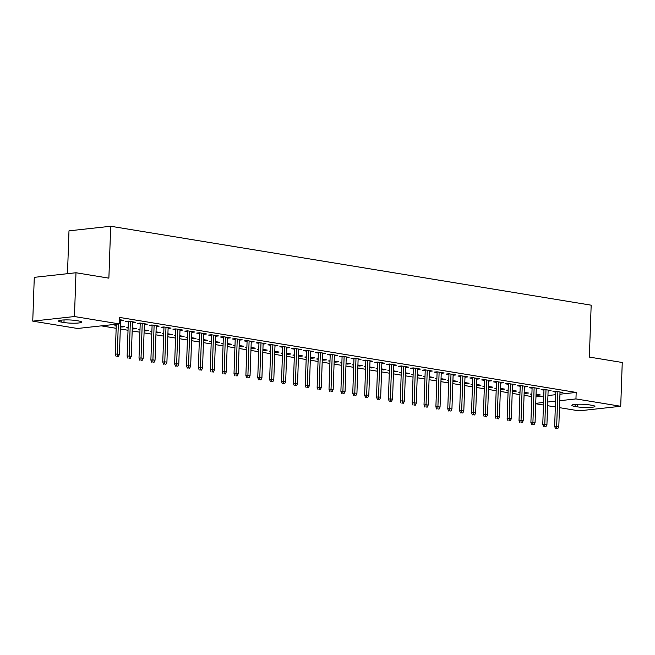 <?xml version="1.0" encoding="UTF-8"?>
<svg xmlns="http://www.w3.org/2000/svg" width="655" height="655" viewBox="0 0 655 655"><rect width="100%" height="100%" fill="white"/><g stroke="black" fill="none" stroke-linecap="round" stroke-linejoin="round"><path stroke-width="0.98" d="M101.304 325.863L116.156 328.302M120.307 328.99L128.036 330.259M132.179 330.939L139.908 332.208M144.059 332.887L151.788 334.156M155.931 334.836L163.66 336.105M167.803 336.793L175.532 338.062M179.683 338.741L187.412 340.01M191.555 340.69L199.284 341.959M203.435 342.639L211.164 343.908M215.307 344.595L223.036 345.865M227.187 346.544L234.916 347.813M239.059 348.493L246.788 349.762M250.939 350.441L258.659 351.71M262.811 352.398L270.54 353.667M274.682 354.347L282.411 355.616M286.562 356.295L294.291 357.565M298.434 358.244L306.163 359.513M310.314 360.201L318.043 361.47M322.186 362.149L329.915 363.419M334.066 364.098L341.787 365.367M345.938 366.047L353.667 367.324M357.81 368.004L365.539 369.273M369.69 369.952L377.419 371.221M381.562 371.901L389.291 373.17M393.442 373.849L401.171 375.127M405.314 375.806L413.043 377.075M417.194 377.755L424.915 379.024M429.066 379.703L436.795 380.973M440.938 381.652L448.667 382.929M452.818 383.609L460.547 384.878M464.69 385.558L472.419 386.827M476.57 387.506L484.299 388.775M488.442 389.455L496.171 390.732M500.322 391.412L508.051 392.681M512.194 393.36L519.923 394.629M524.066 395.309L531.794 396.578M77.519 328.482L32.75 321.13L74.449 316.537L119.218 323.898L77.519 328.482M74.449 316.537L75.98 272.75L34.281 277.343L32.75 321.13M67.49 273.684L68.988 230.847L110.687 226.253L591.17 305.181L589.353 357.081L622.25 362.485L620.719 406.272L579.02 410.865L559.468 407.647M555.325 406.968L547.596 405.699M543.445 405.019L535.716 403.75M110.032 324.905L112.292 324.659M110.024 325.06L109.475 324.97M132.597 321.81L132.564 322.579L135.388 322.268L128.257 321.097L125.441 321.409L128.323 321.883M133.8 328.188L133.776 328.957L136.592 328.646L132.285 327.942M133.776 328.957L132.261 328.712M128.11 328.024L126.652 327.787L128.126 327.623M156.349 325.707L156.316 326.477L159.132 326.165L152.009 324.995L149.193 325.306L152.075 325.781M157.552 332.093L157.528 332.863L160.344 332.552L156.037 331.839M157.528 332.863L156.013 332.609M151.862 331.929L150.404 331.692L151.878 331.528M180.092 329.612L180.068 330.382L182.884 330.071L175.761 328.9L172.945 329.211L175.827 329.686M181.304 335.99L181.279 336.76L184.096 336.449L179.789 335.745M181.279 336.76L179.757 336.514M175.614 335.827L174.156 335.589L175.63 335.425M203.844 333.51L203.82 334.279L206.636 333.968L199.513 332.797L196.697 333.108L199.578 333.583M205.056 339.896L205.031 340.665L207.848 340.354L203.541 339.642M205.031 340.665L203.508 340.412M199.366 339.732L197.9 339.495L199.382 339.331M227.596 337.415L227.572 338.185L230.388 337.874L223.265 336.703L220.448 337.014L223.33 337.489M228.808 343.793L228.783 344.563L231.6 344.252L227.285 343.548M228.783 344.563L227.26 344.317M223.118 343.638L221.652 343.392L223.126 343.228M251.348 341.312L251.323 342.082L254.14 341.771L247.017 340.6L244.192 340.911L247.082 341.386M252.56 347.699L252.527 348.468L255.352 348.157L251.037 347.445M252.527 348.468L251.012 348.214M246.869 347.535L245.404 347.297L246.878 347.134M275.1 345.218L275.075 345.987L277.892 345.676L270.761 344.505L267.944 344.817L270.834 345.291M276.312 351.596L276.279 352.365L279.096 352.054L274.789 351.35M276.279 352.365L274.764 352.12M270.613 351.44L269.156 351.195L270.63 351.031M298.852 349.115L298.819 349.885L301.644 349.573L294.513 348.403L291.696 348.714L294.578 349.189M300.055 355.501L300.031 356.271L302.847 355.96L298.541 355.247M300.031 356.271L298.516 356.017M294.365 355.337L292.908 355.1L294.382 354.936M322.604 353.02L322.571 353.79L325.388 353.479L318.264 352.308L315.448 352.619L318.33 353.094M323.807 359.398L323.783 360.168L326.599 359.857L322.293 359.153M323.783 360.168L322.268 359.923M318.117 359.243L316.66 358.997L318.133 358.834M346.348 356.918L346.323 357.687L349.14 357.376L342.016 356.205L339.2 356.517L342.082 356.991M347.559 363.304L347.535 364.074L350.351 363.762L346.045 363.05M347.535 364.074L346.012 363.82M341.869 363.14L340.412 362.903L341.885 362.739M370.1 360.823L370.075 361.593L372.892 361.282L365.768 360.111L362.952 360.422L365.834 360.897M371.311 367.201L371.287 367.971L374.103 367.66L369.797 366.956M371.287 367.971L369.764 367.725M365.621 367.046L364.155 366.8L365.637 366.636M393.851 364.72L393.827 365.49L396.643 365.179L389.52 364.008L386.704 364.319L389.586 364.794M395.063 371.107L395.039 371.876L397.855 371.565L393.54 370.853M395.039 371.876L393.516 371.622M389.373 370.943L387.907 370.705L389.381 370.542M417.603 368.626L417.579 369.395L420.395 369.084L413.272 367.913L410.448 368.225L413.338 368.7M418.815 375.004L418.782 375.773L421.607 375.462L417.292 374.758M418.782 375.773L417.268 375.528M413.125 374.848L411.659 374.603L413.133 374.439M441.355 372.523L441.331 373.293L444.147 372.982L437.016 371.811L434.2 372.122L437.09 372.597M442.567 378.909L442.534 379.679L445.351 379.368L441.044 378.656M442.534 379.679L441.02 379.425M436.869 378.746L435.411 378.508L436.885 378.344M465.107 376.428L465.075 377.198L467.899 376.887L460.768 375.716L457.951 376.027L460.842 376.502M466.311 382.807L466.286 383.576L469.103 383.265L464.796 382.561M466.286 383.576L464.772 383.331M460.621 382.651L459.163 382.405L460.637 382.242M488.859 380.326L488.826 381.095L491.643 380.784L484.52 379.613L481.703 379.925L484.585 380.399M490.063 386.712L490.038 387.482L492.855 387.171L488.548 386.458M490.038 387.482L488.524 387.228M484.373 386.548L482.915 386.311L484.389 386.147M512.603 384.231L512.578 385.001L515.395 384.69L508.272 383.519L505.455 383.83L508.337 384.305M513.815 390.609L513.79 391.379L516.607 391.068L512.3 390.364M513.79 391.379L512.275 391.133M508.124 390.454L506.667 390.208L508.141 390.044M536.355 388.128L536.33 388.898L539.147 388.587L532.024 387.416L529.207 387.727L532.089 388.202M537.567 394.515L537.542 395.284L540.359 394.973L536.052 394.261M537.542 395.284L536.019 395.031M531.876 394.351L530.411 394.113L531.893 393.95M560.107 392.034L560.082 392.803L562.899 392.492L555.776 391.322L552.959 391.633L555.841 392.108M535.962 396.856L543.765 395.997M547.948 395.538L555.751 394.678M559.935 394.22L576.179 392.427L119.447 317.405L119.218 323.898M548.235 390.085L548.202 390.847L551.027 390.544L543.896 389.373L541.079 389.684L543.969 390.151M525.695 392.566L525.662 393.327L528.479 393.025L524.172 392.312M525.662 393.327L524.147 393.082M519.996 392.402L518.539 392.165L520.013 392.001M524.483 386.18L524.458 386.949L527.275 386.638L520.152 385.467L517.327 385.779L520.217 386.253M501.943 388.661L501.91 389.43L504.735 389.119L500.42 388.415M501.91 389.43L500.395 389.185M496.253 388.497L494.787 388.259L496.261 388.096M500.731 382.283L500.707 383.044L503.523 382.741L496.4 381.57L493.575 381.881L496.465 382.348M478.191 384.763L478.166 385.525L480.983 385.222L476.676 384.51M478.166 385.525L476.643 385.279M472.501 384.6L471.035 384.362L472.509 384.198M476.979 378.377L476.955 379.147L479.771 378.836L472.648 377.665L469.832 377.976L472.714 378.451M454.439 380.858L454.414 381.628L457.231 381.316L452.924 380.612M454.414 381.628L452.892 381.382M448.749 380.694L447.283 380.457L448.765 380.293M453.227 374.48L453.203 375.241L456.019 374.938L448.896 373.768L446.08 374.079L448.962 374.545M430.687 376.961L430.662 377.722L433.479 377.419L429.172 376.707M430.662 377.722L429.14 377.476M424.997 376.797L423.539 376.56L425.013 376.396M429.475 370.574L429.451 371.344L432.267 371.033L425.144 369.862L422.328 370.173L425.21 370.648M406.935 373.055L406.911 373.825L409.727 373.514L405.42 372.81M406.911 373.825L405.396 373.579M401.245 372.892L399.787 372.654L401.261 372.49M405.732 366.677L405.699 367.439L408.515 367.136L401.392 365.965L398.576 366.276L401.458 366.743M383.183 369.158L383.159 369.919L385.975 369.616L381.668 368.904M383.159 369.919L381.644 369.674M377.493 368.994L376.035 368.749L377.509 368.593M381.98 362.772L381.947 363.541L384.772 363.23L377.64 362.059L374.824 362.371L377.706 362.845M359.439 365.253L359.407 366.022L362.223 365.711L357.917 365.007M359.407 366.022L357.892 365.768M353.741 365.089L352.284 364.851L353.757 364.688M358.228 358.875L358.203 359.636L361.02 359.333L353.888 358.162L351.072 358.465L353.962 358.94M335.688 361.355L335.655 362.117L338.479 361.814L334.165 361.101M335.655 362.117L334.14 361.871M329.997 361.192L328.532 360.946L330.005 360.79M334.476 354.969L334.451 355.739L337.268 355.428L330.145 354.257L327.32 354.568L330.21 355.043M311.936 357.45L311.911 358.219L314.727 357.908L310.413 357.204M311.911 358.219L310.388 357.966M306.245 357.286L304.78 357.049L306.253 356.885M310.724 351.072L310.699 351.833L313.516 351.53L306.393 350.36L303.576 350.662L306.458 351.137M288.184 353.553L288.159 354.314L290.976 354.011L286.669 353.299M288.159 354.314L286.636 354.068M282.493 353.389L281.028 353.143L282.51 352.988M286.972 347.166L286.947 347.936L289.764 347.625L282.641 346.454L279.824 346.765L282.706 347.24M264.432 349.647L264.407 350.417L267.224 350.106L262.917 349.402M264.407 350.417L262.884 350.163M258.741 349.483L257.284 349.246L258.758 349.082M263.22 343.269L263.195 344.031L266.012 343.728L258.889 342.557L256.072 342.86L258.954 343.335M240.68 345.75L240.655 346.511L243.472 346.208L239.165 345.496M240.655 346.511L239.14 346.266M234.989 345.586L233.532 345.341L235.006 345.185M239.476 339.364L239.443 340.133L242.26 339.822L235.137 338.651L232.32 338.962L235.202 339.437M216.928 341.844L216.903 342.614L219.72 342.303L215.413 341.599M216.903 342.614L215.389 342.36M211.237 341.681L209.78 341.443L211.254 341.28M215.724 335.466L215.691 336.228L218.516 335.925L211.385 334.754L208.568 335.057L211.45 335.532M193.176 337.947L193.151 338.709L195.968 338.406L191.661 337.693M193.151 338.709L191.637 338.463M187.486 337.784L186.028 337.538L187.502 337.382M191.972 331.561L191.948 332.331L194.764 332.019L187.633 330.849L184.816 331.16L187.707 331.635M169.432 334.042L169.399 334.811L172.224 334.5L167.909 333.796M169.399 334.811L167.885 334.558M163.734 333.878L162.276 333.641L163.75 333.477M168.22 327.664L168.196 328.425L171.012 328.122L163.889 326.951L161.064 327.254L163.955 327.729M145.68 330.145L145.647 330.906L148.472 330.603L144.157 329.891M145.647 330.906L144.133 330.66M139.99 329.981L138.524 329.735L139.998 329.58M144.468 323.758L144.444 324.528L147.26 324.217L140.137 323.046L137.321 323.357L140.203 323.832M121.928 326.239L121.904 327.009L124.72 326.698L120.414 325.994M121.904 327.009L120.381 326.755M116.238 326.075L114.772 325.838L116.246 325.674M120.716 319.861L120.692 320.623L123.508 320.32L119.374 319.632M61.824 322.162A10.488 1.433 2 0 1 58.557 321.007A10.488 1.433 2 0 1 64.927 319.91A10.488 1.433 2 0 1 76.25 320.573L78.387 320.925A10.488 1.433 2 0 1 81.654 322.088A10.488 1.433 2 0 1 75.292 323.185A10.488 1.433 2 0 1 63.961 322.514L61.824 322.162L61.897 320.074M576.179 392.427L575.95 398.92L620.719 406.272M75.98 272.75L108.877 278.154L110.687 226.253M591.645 405.24A10.488 1.433 2 0 1 594.912 406.395A10.488 1.433 2 0 1 588.542 407.492A10.488 1.433 2 0 1 577.219 406.829L575.082 406.477A10.488 1.433 2 0 1 571.815 405.314A10.488 1.433 2 0 1 578.185 404.217A10.488 1.433 2 0 1 589.508 404.888L591.645 405.24M535.733 403.341L543.535 402.489M547.719 402.023L555.522 401.163M559.714 400.704L575.95 398.92M555.866 391.338L554.646 426.413L556.668 426.192L557.88 391.665M556.619 428.427L557.806 428.624L556.619 428.427L556.668 426.192L558.813 426.544L560.017 392.017M554.646 426.413L555.497 428.55M557.806 428.624L558.813 426.544M543.994 389.389L542.766 424.465L544.796 424.235L546 389.717M544.747 426.47L545.934 426.667L544.747 426.47L544.796 424.235L546.933 424.587L548.137 390.069M542.766 424.465L543.617 426.601M545.934 426.667L546.933 424.587M532.114 387.433L530.894 422.508L532.924 422.287L534.128 387.768M532.875 424.522L534.062 424.718L532.875 424.522L532.924 422.287L535.061 422.639L536.265 388.112M530.894 422.508L531.745 424.645M534.062 424.718L535.061 422.639M520.242 385.484L519.014 420.559L521.044 420.338L522.248 385.811M520.995 422.573L522.182 422.77L520.995 422.573L521.044 420.338L523.181 420.69L524.385 386.163M519.014 420.559L519.865 422.696M522.182 422.77L523.181 420.69M508.37 383.535L507.142 418.61L509.172 418.389L510.376 383.863M509.123 420.625L510.31 420.821L509.123 420.625L509.172 418.389L511.309 418.741L512.513 384.215M507.142 418.61L507.993 420.747M510.31 420.821L511.309 418.741M496.49 381.587L495.262 416.662L497.292 416.433L498.504 381.914M497.243 418.668L498.43 418.864L497.243 418.668L497.292 416.433L499.429 416.785L500.641 382.266M495.262 416.662L496.122 418.799M498.43 418.864L499.429 416.785M484.618 379.63L483.39 414.705L485.421 414.484L486.624 379.965M485.371 416.719L486.559 416.916L485.371 416.719L485.421 414.484L487.557 414.836L488.761 380.309M483.39 414.705L484.242 416.842M486.559 416.916L487.557 414.836M472.738 377.681L471.518 412.756L473.54 412.535L474.752 378.009M473.491 414.771L474.678 414.967L473.491 414.771L473.54 412.535L475.677 412.887L476.889 378.361M471.518 412.756L472.37 414.893M474.678 414.967L475.677 412.887M460.866 375.733L459.638 410.808L461.669 410.587L462.872 376.06M461.619 412.822L462.807 413.018L461.619 412.822L461.669 410.587L463.805 410.931L465.009 376.412M459.638 410.808L460.49 412.945M462.807 413.018L463.805 410.931M448.986 373.784L447.766 408.859L449.797 408.63L451 374.111M449.748 410.865L450.935 411.062L449.748 410.865L449.797 408.63L451.934 408.982L453.137 374.464M447.766 408.859L448.618 410.996M450.935 411.062L451.934 408.982M437.114 371.827L435.886 406.902L437.917 406.681L439.12 372.163M437.867 408.916L439.055 409.113L437.867 408.916L437.917 406.681L440.054 407.033L441.257 372.507M435.886 406.902L436.738 409.039M439.055 409.113L440.054 407.033M425.234 369.878L424.014 404.954L426.045 404.733L427.248 370.206M425.996 406.968L427.183 407.164L425.996 406.968L426.045 404.733L428.182 405.085L429.385 370.558M424.014 404.954L424.866 407.091M427.183 407.164L428.182 405.085M413.362 367.93L412.134 403.005L414.165 402.784L415.368 368.257M414.116 405.019L415.303 405.216L414.116 405.019L414.165 402.784L416.302 403.128L417.513 368.609M412.134 403.005L412.994 405.142M415.303 405.216L416.302 403.128M401.49 365.981L400.262 401.056L402.293 400.827L403.496 366.309M402.244 403.062L403.431 403.259L402.244 403.062L402.293 400.827L404.43 401.179L405.633 366.661M400.262 401.056L401.114 403.193M403.431 403.259L404.43 401.179M389.61 364.024L388.39 399.1L390.413 398.879L391.625 364.36M390.364 401.114L391.551 401.31L390.364 401.114L390.413 398.879L392.55 399.231L393.761 364.704M388.39 399.1L389.242 401.237M391.551 401.31L392.55 399.231M377.738 362.076L376.51 397.151L378.541 396.93L379.744 362.403M378.492 399.165L379.679 399.362L378.492 399.165L378.541 396.93L380.678 397.282L381.881 362.755M376.51 397.151L377.362 399.288M379.679 399.362L380.678 397.282M365.858 360.127L364.639 395.202L366.669 394.981L367.873 360.455M366.612 397.217L367.807 397.413L366.612 397.217L366.669 394.981L368.806 395.325L370.01 360.807M364.639 395.202L365.49 397.339M367.807 397.413L368.806 395.325M353.987 358.17L352.758 393.254L354.789 393.025L355.993 358.506M354.74 395.26L355.927 395.456L354.74 395.26L354.789 393.025L356.926 393.377L358.129 358.858M352.758 393.254L353.61 395.391M355.927 395.456L356.926 393.377M342.106 356.222L340.887 391.297L342.917 391.076L344.121 356.557M342.868 393.311L344.055 393.508L342.868 393.311L342.917 391.076L345.054 391.428L346.258 356.901M340.887 391.297L341.738 393.434M344.055 393.508L345.054 391.428M330.235 354.273L329.006 389.348L331.037 389.127L332.241 354.601M330.988 391.363L332.175 391.559L330.988 391.363L331.037 389.127L333.174 389.479L334.386 354.953M329.006 389.348L329.866 391.485M332.175 391.559L333.174 389.479M318.363 352.325L317.135 387.4L319.165 387.179L320.369 352.652M319.116 389.414L320.303 389.61L319.116 389.414L319.165 387.179L321.302 387.523L322.506 353.004M317.135 387.4L317.986 389.537M320.303 389.61L321.302 387.523M306.483 350.368L305.263 385.451L307.285 385.222L308.497 350.703M307.236 387.457L308.423 387.654L307.236 387.457L307.285 385.222L309.422 385.574L310.634 351.055M305.263 385.451L306.114 387.588M308.423 387.654L309.422 385.574M294.611 348.419L293.383 383.494L295.413 383.273L296.617 348.755M295.364 385.508L296.551 385.705L295.364 385.508L295.413 383.273L297.55 383.625L298.754 349.099M293.383 383.494L294.234 385.631M296.551 385.705L297.55 383.625M282.731 346.47L281.511 381.546L283.533 381.325L284.745 346.798M283.484 383.56L284.671 383.756L283.484 383.56L283.533 381.325L285.678 381.677L286.882 347.15M281.511 381.546L282.362 383.683M284.671 383.756L285.678 381.677M270.859 344.522L269.631 379.597L271.661 379.376L272.865 344.849M271.612 381.611L272.799 381.799L271.612 381.611L271.661 379.376L273.798 379.72L275.002 345.201M269.631 379.597L270.482 381.734M272.799 381.799L273.798 379.72M258.979 342.565L257.759 377.648L259.789 377.419L260.993 342.901M259.74 379.654L260.927 379.851L259.74 379.654L259.789 377.419L261.926 377.771L263.13 343.253M257.759 377.648L258.61 379.785M260.927 379.851L261.926 377.771M247.107 340.616L245.879 375.692L247.909 375.471L249.113 340.952M247.86 377.706L249.047 377.902L247.86 377.706L247.909 375.471L250.046 375.823L251.258 341.296M245.879 375.692L246.739 377.829M249.047 377.902L250.046 375.823M235.235 338.668L234.007 373.743L236.037 373.522L237.241 338.995M235.988 375.757L237.175 375.954L235.988 375.757L236.037 373.522L238.174 373.874L239.378 339.347M234.007 373.743L234.858 375.88M237.175 375.954L238.174 373.874M223.355 336.719L222.135 371.794L224.157 371.573L225.369 337.047M224.108 373.808L225.295 373.997L224.108 373.808L224.157 371.573L226.294 371.917L227.506 337.399M222.135 371.794L222.987 373.931M225.295 373.997L226.294 371.917M211.483 334.762L210.255 369.846L212.285 369.616L213.489 335.098M212.236 371.852L213.424 372.048L212.236 371.852L212.285 369.616L214.422 369.969L215.626 335.45M210.255 369.846L211.106 371.983M213.424 372.048L214.422 369.969M199.603 332.814L198.383 367.889L200.405 367.668L201.617 333.149M200.356 369.903L201.543 370.1L200.356 369.903L200.405 367.668L202.551 368.02L203.754 333.493M198.383 367.889L199.235 370.026M201.543 370.1L202.551 368.02M187.731 330.865L186.503 365.94L188.534 365.719L189.737 331.193M188.484 367.954L189.672 368.151L188.484 367.954L188.534 365.719L190.671 366.071L191.874 331.545M186.503 365.94L187.355 368.077M189.672 368.151L190.671 366.071M175.851 328.916L174.631 363.992L176.662 363.771L177.865 329.244M176.613 366.006L177.8 366.194L176.613 366.006L176.662 363.771L178.799 364.115L180.002 329.596M174.631 363.992L175.483 366.129M177.8 366.194L178.799 364.115M163.979 326.96L162.751 362.043L164.782 361.814L165.985 327.295M164.732 364.049L165.92 364.245L164.732 364.049L164.782 361.814L166.919 362.166L168.122 327.647M162.751 362.043L163.603 364.18M165.92 364.245L166.919 362.166M152.107 325.011L150.879 360.086L152.91 359.865L154.113 325.347M152.861 362.1L154.048 362.297L152.861 362.1L152.91 359.865L155.047 360.217L156.25 325.691M150.879 360.086L151.731 362.223M154.048 362.297L155.047 360.217M140.227 323.062L139.007 358.138L141.03 357.917L142.241 323.39M140.981 360.152L142.168 360.348L140.981 360.152L141.03 357.917L143.167 358.269L144.378 323.742M139.007 358.138L139.859 360.275M142.168 360.348L143.167 358.269M128.355 321.114L127.127 356.189L129.158 355.968L130.361 321.441M129.109 358.203L130.296 358.391L129.109 358.203L129.158 355.968L131.295 356.312L132.498 321.793M127.127 356.189L127.979 358.326M130.296 358.391L131.295 356.312M116.303 324.217L115.255 354.24L117.278 354.011L118.326 323.996M117.229 356.246L118.416 356.443L117.229 356.246L117.278 354.011L119.423 354.363L120.626 319.845M115.255 354.24L116.107 356.377M118.416 356.443L119.423 354.363M577.219 406.829L577.309 404.25M575.082 406.477L575.155 404.389M63.961 322.514L64.051 319.935"/></g></svg>
